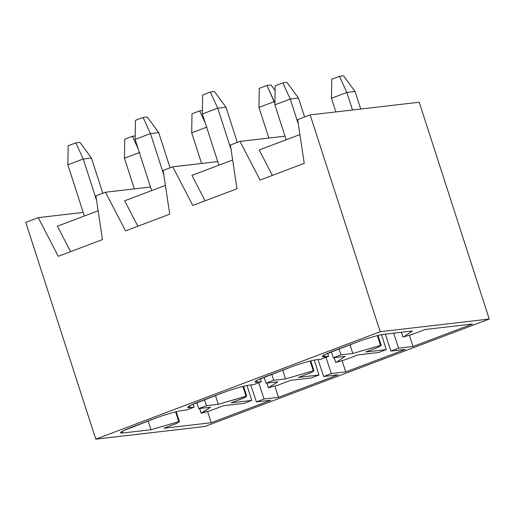 <?xml version="1.0" encoding="UTF-8"?>
<svg xmlns="http://www.w3.org/2000/svg" width="515" height="515" viewBox="0 0 515 515"><rect width="100%" height="100%" fill="white"/><g stroke="black" fill="none" stroke-linecap="round" stroke-linejoin="round"><path stroke-width="0.77" d="M352.505 109.985L346.84 92.449L331.467 98.256L335.877 111.916L331.467 98.256L331.763 79.22L339.449 76.317L343.563 75.84L355.067 91.49L360.732 109.026L355.067 91.49L346.84 92.449L352.505 109.985M355.067 91.49L343.563 75.84L339.449 76.317L346.84 92.449L355.067 91.49M346.84 92.449L339.449 76.317L331.763 79.22L331.467 98.256L346.84 92.449M275.171 85.793L282.857 82.889L286.977 82.413L298.481 98.062L304.597 117.002L298.481 98.062L290.248 99.022L274.875 104.828L286.16 139.765L274.875 104.828L275.171 85.793L274.875 104.828L290.248 99.022L298.333 124.057L290.248 99.022L282.857 82.889L275.171 85.793M282.857 82.889L290.248 99.022L298.481 98.062L286.977 82.413L282.857 82.889M202.659 94.947L210.352 92.043L214.465 91.561L225.969 107.217L237.338 142.417L225.969 107.217L217.736 108.176L202.363 113.982L218.901 165.18L202.363 113.982L202.659 94.947L202.363 113.982L217.736 108.176L231.074 149.472L217.736 108.176L210.352 92.043L202.659 94.947M210.352 92.043L217.736 108.176L225.969 107.217L214.465 91.561L210.352 92.043M274.894 103.361L274.328 101.597L258.955 107.41L268.856 138.052L258.955 107.41L259.251 88.374L266.937 85.464L271.057 84.988L275.1 90.492L271.057 84.988L266.937 85.464L274.894 103.361M274.926 101.532L274.328 101.597L274.926 101.532M274.328 101.597L266.937 85.464L259.251 88.374L258.955 107.41L274.328 101.597M135.406 120.356L143.093 117.452L147.206 116.976L158.71 132.625L170.079 167.826L158.71 132.625L150.477 133.585L135.104 139.391L151.642 190.589L135.104 139.391L135.406 120.356L135.104 139.391L150.477 133.585L163.815 174.881L150.477 133.585L143.093 117.452L135.406 120.356M143.093 117.452L150.477 133.585L158.71 132.625L147.206 116.976L143.093 117.452M207.069 127.012L191.696 132.819L201.597 163.467L191.696 132.819L191.992 113.783L199.685 110.88L202.414 110.564L199.685 110.88L205.376 123.317L199.685 110.88L191.992 113.783L191.696 132.819L207.069 127.012M68.147 145.771L75.834 142.867L79.947 142.385L91.451 158.041L102.82 193.241L91.451 158.041L83.218 158.993L67.845 164.806L84.383 216.004L67.845 164.806L68.147 145.771L67.845 164.806L83.218 158.993L96.556 200.296L83.218 158.993L75.834 142.867L68.147 145.771M75.834 142.867L83.218 158.993L91.451 158.041L79.947 142.385L75.834 142.867M139.81 152.421L124.437 158.227L134.338 188.876L124.437 158.227L124.739 139.192L132.426 136.288L135.155 135.973L132.426 136.288L138.123 148.732L132.426 136.288L124.739 139.192L124.437 158.227L139.81 152.421M178.782 421.637L175.621 411.852L178.782 421.637L151.037 429.729L148.204 420.967L151.037 429.729L122.737 433.012C118.257 433.244 120.935 431.428 130.778 427.553L155.755 418.116C163.899 414.929 178.505 410.745 182.31 410.507L186.43 410.03L182.31 410.507C178.505 410.745 163.899 414.929 155.755 418.116L123.233 430.746L120.426 432.812L122.737 433.012L122.184 431.293L122.737 433.012L151.037 429.729L178.782 421.637L179.4 421.566L176.967 423.291L163.899 428.229L211.227 422.731L270.8 400.226L256.393 401.9L250.779 384.956L256.393 401.9L270.8 400.226L211.227 422.731L207.59 411.459L211.227 422.731L163.899 428.229L176.967 423.291L179.4 421.566M210.609 407.217L198.777 408.595L196.794 402.614L198.777 408.595L210.609 407.217L201.178 413.178L210.403 410.661L223.471 405.723L244.046 403.335L223.471 405.723L210.403 410.661L201.79 413.107L210.609 407.217M206.464 405.691L198.777 408.595L206.464 405.691L218.296 404.314L206.464 405.691L204.481 399.704L206.464 405.691M244.046 403.335L251.732 400.432L231.158 402.82L244.226 397.883L246.659 396.157L218.296 404.314L246.041 396.228L246.659 396.157L244.226 397.883L231.158 402.82L251.732 400.432L247.039 385.503L251.732 400.432L244.046 403.335M273.723 380.276L266.036 383.179L277.868 381.808L268.431 387.769L277.662 385.252L290.73 380.315L311.305 377.92L318.991 375.017L298.417 377.411L311.478 372.474L313.918 370.742L313.3 370.813L285.555 378.905L273.723 380.276L285.555 378.905L313.3 370.813L313.918 370.742L311.478 372.474L298.417 377.411L318.991 375.017L314.298 360.094L318.991 375.017L311.305 377.92L290.73 380.315L277.662 385.252L268.431 387.769L277.868 381.808L266.036 383.179L264.053 377.205L266.036 383.179L273.723 380.276L271.74 374.296L273.723 380.276M340.975 354.867L333.289 357.771L345.127 356.393L336.308 362.283L344.921 359.837L357.983 354.899L378.564 352.511L386.25 349.608L365.676 351.996L378.737 347.059L381.177 345.333L380.559 345.404L352.814 353.49L340.975 354.867L352.814 353.49L380.559 345.404L381.177 345.333L378.737 347.059L365.676 351.996L386.25 349.608L381.557 334.679L386.25 349.608L378.564 352.511L357.983 354.899L344.921 359.837L336.308 362.283L345.127 356.393L333.289 357.771L331.312 351.797L333.289 357.771L340.975 354.867L338.999 348.887L340.975 354.867M25.75 222.358L38.239 217.639L83.224 212.412L38.239 217.639L58.272 256.29L102.472 239.591L95.893 195.855L105.498 192.224L150.483 187.003L105.498 192.224L125.531 230.881L169.731 214.182L163.152 170.446L172.757 166.815L217.742 161.588L172.757 166.815L192.79 205.466L236.984 188.767L230.405 145.03L240.016 141.406L285.001 136.179L240.016 141.406L230.405 145.03L236.984 188.767L192.79 205.466L172.757 166.815L163.152 170.446L169.731 214.182L125.531 230.881L105.498 192.224L95.893 195.855L102.472 239.591L58.272 256.29L38.239 217.639L25.75 222.358L95.777 439.16L380.186 331.705L310.159 114.903L297.664 119.622L304.243 163.358L260.049 180.057L240.016 141.406L260.049 180.057L304.243 163.358L297.664 119.622L310.159 114.903L419.223 102.234L489.25 319.036L204.841 426.491L489.25 319.036L380.186 331.705L95.777 439.16L204.841 426.491L95.777 439.16L25.75 222.358M57.403 226.194L98.14 210.802L57.403 226.194L70.587 251.635L57.403 226.194M199.659 408.492L201.178 413.178L199.659 408.492M201.79 413.107L201.178 413.178M249.569 385.091C245.764 385.336 231.158 389.52 223.014 392.707L190.492 405.331L187.685 407.397L189.996 407.603L189.443 405.884L189.996 407.603L194.116 407.12L193.164 404.101L194.116 407.12L189.996 407.603C185.516 407.835 188.194 406.013 198.03 402.144L223.014 392.707C231.158 389.52 245.764 385.336 249.569 385.091L253.689 384.615L249.569 385.091M124.662 200.786L165.399 185.394L124.662 200.786L137.846 226.227L124.662 200.786M274.849 386.05L278.486 397.323L338.059 374.817L323.652 376.491L318.038 359.541L323.652 376.491L338.059 374.817L278.486 397.323L274.849 386.05M258.691 382.722L264.079 398.996L278.486 397.323L264.079 398.996L256.393 401.9L264.079 398.996L258.691 382.722M246.041 396.228L242.88 386.443L246.041 396.228L246.659 396.157M215.463 395.559L218.296 404.314L215.463 395.559M266.918 383.076L268.431 387.769L266.918 383.076M269.049 387.692L268.431 387.769M316.828 359.682C313.017 359.921 298.417 364.105 290.273 367.292L257.751 379.922L254.944 381.988L257.255 382.188L256.702 380.476L257.255 382.188L261.375 381.712L260.423 378.686L261.375 381.712L257.255 382.188C252.775 382.426 255.453 380.604 265.289 376.729L290.273 367.292C298.417 364.105 313.017 359.921 316.828 359.682L320.942 359.206L316.828 359.682M191.921 175.37L232.658 159.978L191.921 175.37L205.105 200.811L191.921 175.37M342.102 360.635L345.745 371.907L405.318 349.402L390.911 351.076L385.297 334.132L390.911 351.076L405.318 349.402L345.745 371.907L342.102 360.635M325.95 357.313L331.338 373.581L345.745 371.907L331.338 373.581L323.652 376.491L331.338 373.581L325.95 357.313M313.3 370.813L310.139 361.034L313.3 370.813L313.918 370.742M282.722 370.143L285.555 378.905L282.722 370.143M334.177 357.668L335.69 362.354L334.177 357.668M336.308 362.283L335.69 362.354M186.43 410.03L194.116 407.12L186.43 410.03M253.689 384.615L261.375 381.712L253.689 384.615M320.942 359.206L328.628 356.303L324.514 356.779C320.027 357.011 322.712 355.189 332.548 351.32L357.532 341.883C365.676 338.696 380.276 334.512 384.087 334.274L412.38 330.984L403.567 336.874L412.174 334.428L425.242 329.491L472.577 323.993L413.004 346.498L398.597 348.172L390.911 351.076L398.597 348.172L413.004 346.498L472.577 323.993L425.242 329.491L412.174 334.428L403.567 336.874L412.38 330.984L384.087 334.274C380.276 334.512 365.676 338.696 357.532 341.883L325.01 354.507L322.203 356.58L328.628 356.303L327.682 353.277L328.628 356.303L320.942 359.206M419.223 102.234L310.159 114.903L380.186 331.705L489.25 319.036L419.223 102.234M409.361 335.226L413.004 346.498L409.361 335.226M393.627 333.16L398.597 348.172L393.627 333.16M380.559 345.404L377.398 335.619L380.559 345.404L381.177 345.333M349.981 344.735L352.814 353.49L349.981 344.735M323.961 355.06L324.514 356.779L323.961 355.06M401.436 332.259L402.949 336.945L401.436 332.259M403.567 336.874L402.949 336.945M272.364 175.403L259.18 149.962L272.364 175.403M299.917 134.57L259.18 149.962L299.917 134.57M176.259 411.697L179.432 421.527M199.614 408.498L201.14 413.223M243.518 386.289L246.691 396.112M266.873 383.083L268.399 387.808M310.777 360.873L313.95 370.703M334.132 357.674L335.658 362.399M378.036 335.465L381.209 345.288M401.391 332.259L402.917 336.984"/></g></svg>

